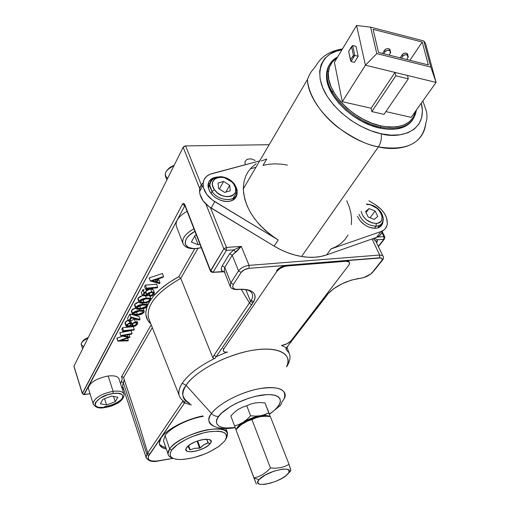 <?xml version="1.0" encoding="UTF-8"?>
<svg xmlns="http://www.w3.org/2000/svg" width="510" height="510" viewBox="0 0 510 510"><rect width="100%" height="100%" fill="white"/><g stroke="black" fill="none" stroke-linecap="round" stroke-linejoin="round"><path stroke-width="0.76" d="M191.441 405.042L184.518 402.957L149.755 454.021L148.155 457.139L148.072 458.458L148.639 459.561L151.61 460.944L156.589 461.091L173.069 458.324L159.598 460.689C150.22 461.945 146.65 460.262 148.901 455.64L146.937 454.442L147.741 452.88L148.557 453.83L149.755 454.021L148.557 453.83L147.76 452.931L182.414 401.714L147.76 452.931L138.905 423.88L123.573 377.725L122.744 376.864L123.554 377.68L152.311 327.599L123.554 377.68L138.905 423.88L147.741 452.88L146.007 457.304L146.211 458.044L146 457.196L146.937 454.442L148.901 455.64L184.518 402.957L182.414 401.714L183.173 400.847L182.414 401.714L184.518 402.957L185.092 402.033C177.894 398.061 176.944 391.795 182.236 383.227L186.093 385.331C180.451 392.164 181.777 398.297 190.058 403.729C182.057 400.127 180.738 393.994 186.093 385.331L211.491 413.508L186.093 385.331L182.236 383.227C188.279 374.416 199.231 366.091 215.08 358.237L216.24 356.624L226.765 352.193M159.235 443.706C160.28 445.587 162.486 446.881 165.852 447.589L162.212 446.384L159.847 444.599M166.343 449.036C161.97 448.111 159.585 446.244 159.203 443.439L161.064 437.778C166.413 429.445 185.952 419.175 202.897 415.911L192.646 418.621L179.169 424.11L173.19 427.399L168.051 430.867L163.959 434.373L161.064 437.778L159.483 440.94L159.241 443.732L160.338 446.059L162.703 447.837L166.343 449.036M238.705 289.45C245.597 289.023 249.964 290.19 251.812 292.957C252.985 295.022 252.794 297.457 251.239 300.262L250.563 301.365L245.852 289.699L250.563 301.365L249.403 302.895L250.41 304.056L251.774 304.445L252.973 302.863L250.563 301.365L252.973 302.863L216.24 356.624L214.002 355.285L212.848 357.829L213.811 358.524L215.08 358.237L213.811 358.524L212.848 357.829L180.769 278.345L178.851 276.63L194.782 248.721L178.851 276.63L180.769 278.345C157.233 291.809 146.44 304.891 148.391 317.577M213.677 426.137C208.105 423.727 207.379 419.513 211.491 413.508C213.601 415.688 216.017 416.619 218.739 416.313C221.232 411.608 239.043 398.916 261.477 395.116C282.935 392.394 282.425 402.129 277.529 407.044L280.092 405.871L281.361 403.92L280.092 405.871L277.529 407.044L279.537 404.003L280.385 401.223L280.015 398.807L278.428 396.863L275.668 395.473L271.824 394.695L267.03 394.568L255.382 396.315L248.988 398.125L236.379 403.263L230.692 406.374L221.697 413.036L218.739 416.313L216.98 419.379L216.45 422.114L217.164 424.416L219.077 426.201L222.092 427.412L226.077 428.011L235.167 427.533C214.914 430.312 214.149 421.273 218.739 416.313C216.017 416.619 213.601 415.688 211.491 413.508C207.238 418.257 207.965 422.471 213.677 426.137C219.249 428.68 226.434 429.197 235.231 427.699M284.044 398.897C288.469 392.413 280.972 383.737 255.835 389.398C230.896 395.601 214.697 408.217 211.491 413.508C218.427 403.78 240.306 392.292 258.927 388.735C278.9 385.821 287.277 389.206 284.044 398.897L281.603 402.6L281.469 403.531M269.369 414.184L274.45 410.231L277.529 407.044C276.057 408.994 273.341 411.372 269.369 414.184M286.575 366.524C292.848 353.628 277.912 345.761 251.761 350.421C225.713 354.915 195.183 371.286 186.093 385.331C190.192 377.706 212.517 359.505 247.446 351.269C282.591 343.925 292.695 357.249 286.575 366.524M287.462 346.908L286.461 347.782L285.855 349.267L289.081 353.041C290.891 356.955 290.05 361.564 286.55 366.862M326.068 296.673L325.265 297.075L286.461 347.782L325.705 296.947M326.323 296.138L325.265 297.075L327.261 294.404L333.578 288.787L342.038 283.77L351.428 280.086L363.706 277.593L370.33 274.233L372.619 272.066L382.022 260.183L382.296 259.01L381.168 257.913L248.988 268.343L244.373 269.733L241.083 272.442L233.408 284.401L232.656 286.588L232.853 287.519L234.326 288.902L235.55 289.291L243.225 289.272L247.172 289.686L250.429 290.655L252.89 292.122L254.477 294.034L255.14 296.323L254.879 298.905L252.973 302.863L253.706 301.678L251.239 300.262L249.403 302.895L241.192 289.336L249.435 302.946L214.002 355.285L216.24 356.624L251.774 304.445L250.41 304.056L249.435 302.946L214.002 355.285L212.848 357.829L180.769 278.345L197.956 248.408L180.769 278.345C156.914 292.026 146.16 305.241 148.499 317.991L149.379 320.197M281.418 345.436L286.461 347.782L327.261 294.404C335.962 285.638 346.998 280.264 360.36 278.288L359.238 278.428L360.36 278.288C365.389 277.523 369.476 275.451 372.619 272.066L381.996 260.737M251.768 292.88C252.992 294.958 252.813 297.419 251.239 300.262L253.706 301.678C257.505 293.072 252.514 288.985 238.725 289.419L237.724 289.559L238.725 289.419C233.459 289.578 231.687 287.908 233.408 284.401L230.883 282.833L230.316 286.76M382.545 260.106L381.582 260.839C382.953 258.793 382.277 257.779 379.542 257.805L379.689 255.038L372.032 238.986L379.689 255.038L382.678 255.58L383.335 256.517L382.704 255.599L379.689 255.038L249.071 265.372L241.287 246.394L237.309 250.805L232.241 255.28L238.527 270.848L230.883 282.833L233.408 284.401L241.083 272.442L238.527 270.848L241.083 272.442C242.843 270.204 245.476 268.834 248.988 268.343L249.071 265.372C244.379 266.029 240.867 267.858 238.527 270.848C240.867 267.858 244.379 266.029 249.071 265.372L248.988 268.343L379.542 257.805L379.689 255.038L249.071 265.372L241.287 246.394L232.241 255.28L229.698 253.699L233.835 249.862L235.55 252.214L233.835 249.862L241.287 246.394L226.459 247.414L210.471 207.666L226.459 247.414L226.395 250.384L233.835 249.862L241.287 246.394L226.459 247.414L223.833 248.791L210.592 270.689L184.951 204.931C184.116 203.178 183.268 202.942 182.401 204.223L184.888 205.6L184.04 203.579L182.994 203.522L182.401 204.223L82.346 393.306L84.265 394.479L184.811 205.728L182.401 204.223L82.327 393.643L73.975 366.186L183.147 147.269L184.142 146.325L185.621 145.917L269.184 144.706L185.621 145.917L183.147 147.269L199.754 188.706L183.147 147.269L73.975 366.186L82.346 393.306L84.265 394.479L90.028 393.688L83.87 394.632L184.888 205.6L210.502 271.314L210.592 270.689L213.091 272.238L226.395 250.384L226.459 247.414L223.833 248.791L226.395 250.384L223.833 248.791L210.502 271.314L212.071 272.372L213.091 272.238L210.592 270.689L184.881 205.594M373.588 271.275L382.557 260.055M382.404 259.112L382.557 260.043C383.75 258.806 383.794 257.32 382.678 255.58L375.564 240.694L373.161 238.591L376.367 241.867L377.515 239.77L377.017 242.205L377.515 239.77L376.342 242.32M146.574 289.833L145.739 289.533L146.478 288.163L157.628 287.2L157.278 287.831L147.18 288.711L146.574 289.833L145.739 289.533L144.604 286.55L145.369 285.128L144.604 286.55L145.739 289.533L146.478 288.163L145.369 285.128L146.478 288.163L157.628 287.2L156.627 284.172L145.369 285.128L156.627 284.172M157.278 287.831L147.18 288.711M154.313 292.619L153.395 289.897L150.603 288.819L151.648 291.835L147.983 293.142L146.6 295.245L143.731 295.086L146.6 295.245L145.49 292.217L143.763 292.122L145.49 292.217L145.713 291.395L146.829 294.378L151.648 291.835L150.603 288.819L145.713 291.395M151.648 291.835L154.402 292.887L154.135 294.015L154.084 292.326L151.648 291.835M148.767 293.55L149.902 296.476L150.246 295.851L149.232 293.084L150.246 295.851L153.127 294.066L152.566 292.574L153.127 294.066L153.293 293.244L151.26 292.472L152.732 292.644L153.274 293.715L152.694 294.621L150.246 295.851L149.902 296.476L152.522 295.532L154.135 294.015M143.731 295.086L145.038 292.67L143.998 292.765L142.424 295.679L147.473 295.947L148.257 293.805L151.26 292.472M145.764 292.969L146.313 293.001L145.764 292.969M147.473 295.947L142.424 295.679L141.295 292.721L142.424 295.679L143.998 292.765L142.896 289.737L141.295 292.721L142.896 289.737L144.056 289.642L143.342 290.961M149.302 298.994L149.749 300.192L149.87 299.548L148.659 298.828L145.987 298.815L140.218 301.078L140.097 301.627L144.03 302.404L142.73 299.434L146.383 298.784L143.004 299.408L144.03 302.404L146.778 301.977L149.564 300.466L149.302 298.994M138.299 297.872L140.103 296.476L142.411 295.641L138.076 298.222L139.173 301.193C140.76 299.364 143.151 298.363 146.332 298.197C148.831 297.853 150.373 298.203 150.954 299.262L150.762 300.116C149.175 301.914 146.816 302.883 143.699 303.023L148.761 301.805L150.571 300.416L150.877 299.013L149.13 298.159L146.829 298.159L143.233 298.707L140.722 299.727L139.173 301.193L139.083 302.29L140.9 303.093L143.699 303.023C141.232 303.393 139.67 303.074 139 302.073L139.173 301.193L138.076 298.222L137.904 299.115L139 302.073M149.749 300.192L148.072 301.518L145.624 302.213L141.748 302.494L140.556 302.22L140.091 301.531L141.525 299.937L145.191 298.905L149.047 298.905L149.806 299.395L149.749 300.192M146.332 298.197L145.522 295.845L146.332 298.197M149.596 295.673L147.524 295.111L149.596 295.673M142.615 311.221L143.036 312.362L143.151 311.769L141.946 311.055L139.3 311.068L133.62 313.293L133.499 313.803L137.4 314.549L136.399 311.591L137.4 314.549L143.036 312.362L142.615 311.221M136.45 311.572L139.409 311.055L136.45 311.572M131.733 310.131L133.04 309.022L135.609 307.989L131.51 310.475L132.587 313.414C134.136 311.635 136.489 310.647 139.632 310.462C142.137 310.105 143.667 310.45 144.228 311.489L144.037 312.286C142.481 314.032 140.167 314.989 137.075 315.148L142.073 313.93L143.852 312.573L144.139 311.221L143.17 310.558L140.601 310.386L136.572 310.985L134.105 311.986L132.74 313.166L132.504 314.472L134.308 315.237L137.075 315.148C134.608 315.524 133.053 315.218 132.415 314.23L132.587 313.414L131.51 310.475L131.344 311.304L132.415 314.23M143.036 312.362L141.385 313.663L138.184 314.46L134.5 314.574L133.493 313.733L134.901 312.184L138.51 311.157L142.328 311.132L143.081 311.591L143.036 312.362M139.632 310.462L139.211 309.219L139.632 310.462M383.807 239.33L378.286 246.394L383.807 239.33L377.515 239.77L383.807 239.33L383.953 236.602L377.413 237.048L383.953 236.602L383.807 239.33L384.769 238.552L383.807 239.33M384.617 237.647L384.674 236.736L383.953 236.602L384.852 237.029L382.296 231.827M376.469 242.135L375.564 240.694L376.469 242.135M374.149 238.24L377.515 239.77L374.149 238.24M378.847 226.032L379.325 227.02L378.847 226.032M381.442 231.4L383.953 236.602L381.442 231.4M205.9 204.038L223.833 248.791L205.9 204.038M202.126 186.934L185.621 145.917L202.126 186.934M150.826 323.863C145.873 319.515 144.611 313.803 147.033 306.727L145.841 312.12L145.917 314.982L147.664 320.127L150.826 323.863M149.781 301.187L147.562 305.394C152.197 295.22 162.626 285.632 178.851 276.63L168.899 282.648L160.389 289.17L153.644 295.94L150.973 299.389M131.733 334.075L123.528 335.606L131.733 334.075L132.045 333.508L120.895 335.586L128.265 337.384L117.899 341.133L116.873 338.283L122.668 336.109L116.949 338.13L117.957 341.024L128.265 337.384L120.832 335.695L119.799 332.82L120.895 335.586L132.045 333.508L131.14 330.582L123.802 331.94L131.14 330.582M127.978 336.619L127.321 334.898L127.978 336.619M123.286 332.036L119.882 332.667L123.286 332.036M127.36 335.013L128.08 334.758L127.36 335.013M129.081 334.573L129.891 337.059M127.991 340.846L117.899 341.133L127.991 340.846L128.303 340.285L120.876 340.489L129.961 337.282L120.876 340.489L128.303 340.285L127.627 338.104M129.961 337.282L123.528 335.606M123.688 332.157L122.878 331.908L123.541 330.678L134.245 329.536L133.926 330.104L124.23 331.149L123.688 332.157L122.878 331.908L121.833 329.026L122.521 327.745L133.735 326.54L135.864 325.699L137.528 324.067L133.002 326.661L130.77 325.622L131.376 326.457L132.517 326.693L122.521 327.745L121.833 329.026L122.878 331.908L123.541 330.678L122.521 327.745L123.541 330.678L134.245 329.536L133.327 326.617M133.926 330.104L124.23 331.149M132.587 323.78L133.352 326.081L136.527 324.162L136.017 322.76L136.527 324.162L136.725 323.365L135.099 322.715L136.584 323.085L136.342 324.462L134.41 325.826L132.415 326.03L131.72 324.921L133.078 323.442L135.099 322.715M136.38 319.47L134.417 319.183L135.405 322.135L137.337 322.409L136.782 320.701M132.798 326.094L132.135 324.207L132.798 326.094M137.528 324.067L137.674 322.728L136.521 322.141L134.379 322.333L131.778 323.773L130.758 322.989L129.336 323.123L126.333 325.029L126.027 325.877L126.856 326.827L128.705 326.738L130.77 325.622L127.902 326.897L126.04 326.062L126.231 325.208L125.18 322.288L125.09 323.436L125.097 322.467L126.231 325.208L130.05 322.996L129.432 321.141M127.698 326.304L127.258 325.061L127.698 326.304M128.265 320.191L125.18 322.288L126.633 320.892L128.265 320.191M127.653 324.558L128.233 326.317L130.84 324.736L130.445 323.646L130.84 324.736L130.962 324.156L129.693 323.582L130.662 323.742L130.84 324.736L129.495 325.903L127.844 326.323L127.06 325.59L128.099 324.188L129.693 323.582M129.744 320.949L130.528 322.97M130.19 320.133L130.821 320.784L134.417 319.183L130.821 320.784L131.778 323.773L135.405 322.135L134.417 319.183L136.208 319.381M139.115 316.544L134.296 315.237L139.115 316.544L140.046 319.477L139.332 320.044L131.382 317.921L129.655 321.115L128.641 321.217L130.904 317.029L140.046 319.477L130.904 317.029L129.871 314.039L130.904 317.029L128.641 321.217L127.57 318.329L129.871 314.039L127.57 318.329M132.893 314.855L129.871 314.039L132.893 314.855M139.332 320.044L131.382 317.921M145.93 305.152L146.37 306.325L146.485 305.707L145.273 304.986L142.621 304.986L136.89 307.23L136.769 307.759L140.69 308.524L139.555 305.554L142.876 304.967L139.676 305.541L140.69 308.524L146.37 306.325L145.93 305.152M134.991 304.049L136.31 302.927L138.93 301.875L134.767 304.394L135.858 307.351C137.426 305.547 139.791 304.553 142.959 304.374C145.458 304.024 146.995 304.374 147.568 305.42L147.371 306.249C145.803 308.021 143.469 308.977 140.365 309.13L145.395 307.912L147.186 306.542L147.486 305.165L145.739 304.33L143.45 304.336L139.88 304.891L137.388 305.904L136.017 307.096L135.768 308.429L137.579 309.213L140.365 309.13C137.891 309.506 136.336 309.194 135.685 308.199L135.858 307.351L134.767 304.394L134.602 305.254L135.685 308.199M146.37 306.325L144.7 307.638L142.277 308.327L138.42 308.62L137.235 308.352L136.769 307.677L138.191 306.102L141.825 305.076L145.662 305.063L146.421 305.541L146.37 306.325M142.959 304.374L142.526 303.106L142.959 304.374M155.429 279.85L156.149 281.832L157.641 279.11L156.149 281.832L155.429 279.85M152.554 280.819L156.149 281.832L152.554 280.819L157.641 279.11M158.973 279.901L158.31 279.709L158.973 279.901L159.993 282.923L157.01 282.081L159.993 282.923L159.598 283.63L150.335 281.016L149.181 278.02L150.335 281.016L159.598 283.63M157.01 282.081L158.865 278.696L163.117 277.268L163.512 276.554L150.361 280.972L163.512 276.554L162.499 273.475L149.226 277.931L162.499 273.475M122.387 389.277L123.65 389.104L122.387 389.277M123.35 388.199L121.648 387.033L123.35 388.199M120.609 383.851L122.247 378.987L121.52 376.782L151.189 324.781L121.52 376.782L122.139 376.718L121.52 376.782L122.247 378.987L121.437 381.582L123.343 382.749L121.437 381.582L120.609 383.851M134.685 305.49L134.64 304.693M131.433 311.553L131.382 310.762M137.987 299.338L137.942 298.522M145.847 291.172L147.607 289.693L150.233 288.858L152.637 289.049L153.408 290.215M122.744 376.864L122.139 376.718L122.744 376.864M159.19 460.823C152.547 462.449 148.149 461.238 146 457.196L122.553 385.764L123.343 382.749L146.937 454.442L123.343 382.749L124.223 379.65L122.553 385.789L122.98 387.064L122.553 385.764L122.929 386.924M255.147 160.42L250.926 158.827L247.114 159.26L245.004 161.593L245.195 164.755L244.978 161.676L247.031 159.298L250.812 158.808L255.038 160.35M238.527 270.848L232.241 255.28L224.744 267.393L230.883 282.833L238.527 270.848M224.368 271.766L222.532 271.575C220.932 270.141 220.836 268.228 222.239 265.831L229.698 253.699L233.835 249.862L226.395 250.384L213.091 272.238L222.532 271.575L221.251 269.063L221.461 267.508L222.239 265.831L224.744 267.393L222.239 265.831L229.698 253.699L232.241 255.28L224.744 267.393L224.19 271.326L224.974 272.302M224.47 271.773L212.071 272.372M222.532 271.575L224.26 271.505L222.532 271.575M237.711 289.546C233.956 289.725 231.483 288.787 230.297 286.716L230.883 282.833L224.744 267.393L224.196 271.339L230.106 286.237M184.792 401.823L185.092 402.033C181.936 400.363 179.96 398.131 179.163 395.339C178.226 391.865 179.252 387.823 182.236 383.227C188.279 374.416 199.231 366.091 215.08 358.237L215.94 356.968M184.518 402.957L185.092 402.033M286.461 347.782L285.855 349.267M290.209 471.425L287.793 473.994C280.219 482.976 250.448 488.994 259.029 479.661L253.948 477.985L256.345 484.105L235.939 429.726L241.357 424.62L247.554 421.043L256.135 417.76L260.629 416.613L265.436 416.243L270.338 416.555L289.062 464.412L270.338 416.555L265.436 416.243L260.629 416.613L256.135 417.76L251.946 419.577L270.459 467.989L251.946 419.577L247.554 421.043L243.346 423.23L239.47 426.175L235.939 429.726L253.948 477.985L259.029 479.661L257.722 482.205L258.831 483.894L260.24 484.341L264.486 484.366L270.051 483.25L276.12 481.172L281.794 478.437L286.244 475.447L288.8 472.636L289.055 470.437L286.939 469.187L282.738 469.098L273.978 471.144L265.034 475.135L259.029 479.661C266.615 470.379 297.158 464.508 287.793 473.994L290.834 470.762L290.776 470.016M264.715 416.249C255.255 416.574 246.916 419.819 239.7 425.978M290.687 469.646L289.062 464.412L284.95 466.382L280.398 467.702L275.54 468.206L270.459 467.989L266.781 471.578L262.765 474.517L258.43 476.633L253.948 477.985L258.43 476.633L262.765 474.517L266.781 471.578L270.459 467.989L275.54 468.206L280.398 467.702L284.95 466.382L289.062 464.412L290.834 470.762M265.053 402.919L270.109 416.53L268.942 412.858L264.868 414.617L260.38 415.758C264.645 415.108 267.654 415.338 269.414 416.453L265.901 415.446L255.599 416.115L250.608 415.79L246.77 405.743L250.933 403.99L255.408 402.894L260.183 402.575L265.053 402.919L268.942 412.858L262.675 415.28L253.75 417.403L247.069 420.125L239.878 424.671L237.596 426.978L236.379 429.241C236.997 427.131 239.241 424.824 243.111 422.331C248.517 419.035 254.273 416.842 260.38 415.758L255.599 416.115L250.608 415.79L247.025 419.373L243.111 422.331L238.916 424.505L234.574 425.939L230.839 415.924L234.358 412.38L238.215 409.428L242.403 407.229L246.77 405.743L250.608 415.79L247.025 419.373L243.111 422.331L238.916 424.505L234.574 425.939L235.971 429.688L230.839 415.924L233.465 422.975M188.203 446.122L186.685 447.576C191.83 439.888 216.775 435.725 210.228 443.541L207.615 445.969L203.649 448.322L196.477 450.961L191.913 451.758L188.324 451.611L187.074 451.191L185.92 449.705L186.061 448.704L187.769 446.365L191.142 443.885L195.661 441.654L200.628 440.022L205.249 439.244L208.819 439.429L210.796 440.551L210.891 442.419L210.228 443.541L208.029 442.992L206.709 439.295L208.029 442.992L203.853 444.796L200.194 447.952L197.695 440.895L200.194 447.952L194.616 448.315L189.86 449.877L188.037 446.32L189.86 449.877L194.616 448.315L199.914 448.137L202.878 445.472L205.906 443.719L208.239 442.871L210.228 443.541C205.065 451.025 180.642 455.315 186.685 447.576L188.05 446.301M169.645 448.915L171.672 450.145C176.664 442.909 194.38 434.125 208.768 431.817C224.151 430.115 229.449 433.2 224.655 441.073L219.478 445.95C207.277 454.231 194.24 458.764 180.368 459.542C170.965 459.242 168.064 456.112 171.672 450.145L169.645 448.915C178.487 434.577 226.281 421.853 227.556 433.2L226.242 438.428C230.125 430.542 223.986 427.635 207.831 429.713C192.774 432.353 174.783 441.437 169.645 448.915L165.106 435.559L169.645 448.915C166.681 453.428 167.656 456.482 172.565 458.076C169.766 457.228 168.23 455.812 167.962 453.823L169.645 448.915M203.331 416.326C188.381 418.665 169.977 427.96 165.106 435.559L163.474 440.557L167.962 453.823M206.295 439.199L206.907 439.626L208.239 442.871L206.907 439.626L206.097 439.199M199.576 448.188L197.077 441.112L199.576 448.188M190.115 449.82L188.649 445.638L190.115 449.82M189.714 449.763L188.375 445.931L189.714 449.763M171.672 450.145L170.321 452.689L170.079 454.933L170.927 456.794L172.826 458.209L175.682 459.127L179.386 459.523L183.778 459.389L193.966 457.585L204.752 454.008L209.891 451.707L218.745 446.486L224.655 441.073L226.198 438.543L226.695 436.254L226.115 434.303L224.47 432.767L221.799 431.715L218.197 431.192L208.768 431.817L203.305 432.952L191.989 436.662L186.603 439.084L177.461 444.567L171.672 450.145M113.112 393.503C130.585 390.87 121.896 405.361 105.149 407.42L104.748 407.567L105.149 407.42C87.745 410.32 95.74 395.645 113.112 393.503L113.112 391.31L113.112 393.503L117.969 393.331L121.431 394.255L122.47 395.091L122.974 397.328L122.432 398.648L119.869 401.434L113.194 405.208L105.149 407.42L98.373 407.337L95.714 405.973L95.083 403.761L95.574 402.435L100.043 398.214L107.616 394.759L113.112 393.503M124.134 395.072C123.917 391.82 120.245 390.564 113.112 391.31C119.818 390.583 123.484 391.674 124.128 394.593C123.394 402.186 113.469 405.807 105.079 407.522M122.712 398.106C118.626 402.422 112.48 405.322 104.282 406.795M123.758 393.459L119.168 379.459C118.505 376.476 114.833 375.322 108.165 375.991L113.112 391.31L108.165 375.991C96.517 378.344 89.887 382.353 88.255 388.021L88.727 389.525M93.273 404.404L93.03 403.327C94.713 397.755 101.407 393.752 113.112 391.31C101.892 393.592 95.204 397.462 93.049 402.913M115.234 401.701L117.823 397.245L111.664 396.04L102.867 399.343L100.355 403.818L106.558 404.965L115.234 401.701L106.558 404.965L100.355 403.818L102.867 399.343L111.664 396.04L117.823 397.245L115.234 401.701L113.526 396.404L115.234 401.701M104.563 398.705L106.558 404.965L104.563 398.705M83.748 346.59C79.483 344.448 80.88 341.643 87.937 338.187C83.608 339.985 81.364 342.012 81.198 344.269L81.485 345.187M82.92 340.852L84.832 339.195L88.287 337.499L82.391 341.649M196.082 248.517L193.15 248.529L188.356 247.375L185.595 244.8L185.136 243.091L186.156 239.139L187.61 237.054L189.637 234.995L194.935 231.374C181.388 238.266 182.58 249.887 196.082 248.517L201.284 247.662M195.151 235.301L196.299 234.874L195.151 235.301L191.346 242.059L198.192 244.826L191.346 242.059M194.763 235.99L198.192 244.826L194.763 235.99M199.926 244.188L198.192 244.826L199.926 244.188M182.969 243.506L182.956 243.468C181.79 238.508 185.442 233.618 193.927 228.792C186.169 233.134 182.421 237.685 182.688 242.448M187.119 211.319C178.723 216.138 175.128 221.072 176.345 226.128L182.956 243.468C184.671 247.191 188.751 248.937 195.196 248.701M167.669 178.302C163.117 174.356 165.202 170.174 173.923 165.756C167.407 168.638 164.564 172.055 165.387 176.02L166.878 179.883M174.184 165.24L169.996 167.35L167.089 170.225L169.913 167.407L174.184 165.24M291.031 340.801C288.896 343.153 285.868 344.677 281.947 345.366L287.168 343.714L291.031 340.801L348.929 265.022L349.605 263.115L348.687 261.241L345.334 260.565L345.64 261.222L348.993 261.898M349.267 262.178L348.687 261.241M223.284 350.912L223.476 348.394L223.291 350.918C223.782 351.976 225.241 352.372 227.658 352.117L225.337 352.136L223.775 351.556L223.208 350.472L223.724 349.038L276.892 271.32L279.907 268.566L284.312 266.539L287.283 265.952L286.99 265.27C282.476 265.914 279.015 267.705 276.605 270.638L276.892 271.32C279.308 268.387 282.769 266.602 287.283 265.952L345.64 261.222L345.334 260.565L286.99 265.27L287.283 265.952L346.864 261.209L349.286 262.204L349.567 263.594L348.719 265.315M367.143 204.625C379.089 203.541 388.665 223.068 376.214 223.425L376.074 226.198C380.441 225.739 382.768 223.527 383.048 219.574M366.594 203.974L366.779 204.115C373.052 204.542 377.986 207.532 381.595 213.097C383.31 217.438 383.756 219.957 382.946 220.664C382.251 223.986 379.963 225.828 376.074 226.198L374.461 228.314L376.074 226.198C368.131 225.745 362.419 221.793 358.951 214.334C362.419 221.793 368.131 225.745 376.074 226.198L376.214 223.425C368.296 222.691 363.26 218.682 361.106 211.395M378.101 227.817L378.439 226.561M371.127 205.154L377.049 208.36L380.097 211.644L381.869 215.29L382.188 217.081L381.62 220.25L380.747 221.512L377.993 223.131L376.214 223.425L372.192 222.927L366.186 219.683L363.114 216.348M377.738 216.431L375.111 211.019L369.049 208.571L365.562 211.529L368.175 216.973L374.283 219.421L377.738 216.431L374.283 219.421L368.175 216.973L365.562 211.529L369.049 208.571L375.111 211.019L377.738 216.431M370.088 217.738L375.111 211.019L370.088 217.738M366.072 212.594L369.049 208.571L366.072 212.594M234.74 184.461L233.733 184.148C242.754 195.999 222.551 202.056 214.423 189.688L212.058 191.467C218.414 201.399 235.99 202.444 236.876 193.124M234.574 184.99L236.978 191.607C237.889 202.145 218.911 202.19 212.058 191.467L210.987 193.405L212.058 191.467L209.731 185.238C209.75 180.623 212.281 177.856 217.317 176.951M233.013 200.13L233.248 198.313M224.54 177.729L231.757 181.872M209.718 184.856L208.016 186.265M209.782 183.708L210.133 187.54L212.058 191.467L214.423 189.688C205.555 177.614 225.841 172.055 233.733 184.148L234.664 184.231M233.733 184.148L235.537 187.935L235.614 191.588L234.989 193.182L232.522 195.61L230.769 196.35L226.561 196.713L221.965 195.579L217.7 193.112L214.423 189.688L212.638 185.85L212.402 183.957L212.619 182.185L214.359 179.265L215.806 178.219L219.574 177.168L224.024 177.588L228.474 179.418L232.267 182.376L233.733 184.148M224.661 192.429L230.233 190.804L229.698 185.302L223.635 181.407L218.057 182.988L218.548 188.502L224.661 192.429L218.548 188.502L218.057 182.988L223.635 181.407L229.698 185.302L230.233 190.804L224.661 192.429M225.834 192.085L229.698 185.302L225.834 192.085M219.364 189.025L223.635 181.407L219.364 189.025M209.827 183.409L208.048 184.537M213.518 177.831L209.833 180.342L208.692 182.147L208.035 186.52L209.616 191.326L213.205 195.834L215.59 197.746L221.079 200.519L226.784 201.552L229.443 201.354L233.854 199.595L235.441 198.097L237.086 194.17L237.01 191.339L237.156 192.876C236.589 199.353 232.184 202.145 223.96 201.265C214.716 198.792 209.393 193.723 208.003 186.073C208.016 181.158 210.694 178.194 216.03 177.199M332.354 92.355L333.157 91.06M342.465 48.941C319.859 52.422 316.321 67.084 314.23 67.9C313.478 69.379 310.615 71.113 307.46 79.432L243.302 188.847C244.583 208.501 256.224 225.547 278.205 239.974L274.144 246.126L211.14 208.086L214.774 201.635L278.205 239.974L274.144 246.126C283.056 251.455 292.192 254.917 301.557 256.498L378.414 146.874C344.173 140.377 307.963 105.564 307.46 79.432C308.365 95.893 322.326 115.464 337.83 127.309C353.972 138.707 367.5 145.229 378.414 146.874C380.925 142.73 381.85 138.369 381.18 133.786C368.08 131.299 342.14 119.518 326.623 95.376C311.202 70.546 324.813 50.847 341.866 49.942L336.485 51.127L329.779 54.168L324.589 58.675L321.16 64.515L319.649 71.477L320.159 79.311L322.709 87.714L327.222 96.352L333.546 104.856L341.419 112.863L350.523 120.048L360.468 126.085L370.834 130.726L381.18 133.786L391.068 135.156L400.101 134.793L407.923 132.74L414.247 129.119L418.85 124.096L421.591 117.899L422.407 110.772L421.33 103.103C428.362 132.989 397.156 138.911 381.18 133.786C381.85 138.369 380.925 142.73 378.414 146.874C394.574 151.081 423.3 148.506 425.825 122.993C422.771 143.297 406.967 151.253 378.414 146.874L301.557 256.498C310.89 257.983 319.241 257.454 326.61 254.911L330.958 248.937L380.995 231.565L376.476 237.424C379.727 236.226 381.767 234.039 382.583 230.871M329.505 64.642C327.305 68.085 326.304 72.159 326.508 76.851C326.636 96.524 353.946 122.98 379.912 128.112C395.537 131.127 406.451 128.386 412.66 119.895L408.669 124.172L403.149 127.29L396.334 129.036L388.492 129.323L379.912 128.112L380.556 127.181L379.912 128.112L370.955 125.447L361.985 121.418L353.379 116.191L345.5 109.981L338.672 103.045L333.183 95.689L329.243 88.204L327.006 80.918L326.521 74.109L327.796 68.04L329.511 64.636M416.428 109.975C413.82 124.963 401.861 130.7 380.556 127.181C401.861 130.7 413.82 124.963 416.428 109.975M380.83 125.874L380.556 127.181L380.83 125.874L389.257 127.066L396.971 126.799L403.665 125.09L409.09 122.043L413.055 117.784L415.816 110.829C412.348 124.274 400.688 129.285 380.83 125.874C353.194 120.475 324.959 90.742 328.459 71.419C329.275 65.452 332.169 60.913 337.135 57.789L332.456 61.844L329.568 66.848L328.332 72.809L328.81 79.496L331.022 86.655L334.898 93.999L340.304 101.229L347.01 108.037L354.756 114.144L363.216 119.283L372.032 123.248L380.83 125.874M360.302 220.919L364.567 224.795L367.047 226.287L369.642 227.396L374.742 228.314L377.049 228.097L380.74 226.344L382.755 223.099L383.016 220.435L382.914 222.373C381.78 226.956 378.222 228.862 372.243 228.078C365.345 226.408 360.43 222.487 357.497 216.323L357.523 216.374M250.295 168.823L255.931 167.299L250.295 168.823M287.391 165.068L280.946 164.118L274.66 163.85L268.642 164.277L262.969 165.406L266.749 159.031L261.152 160.981M381.831 232.911L379.669 235.633L376.476 237.424L326.61 254.911L330.958 248.937L380.995 231.565L384.196 229.78L385.42 228.525L387.001 225.414L387.339 223.609L386.497 217.611L384.457 213.48L381.403 209.578L375.392 204.714C383.864 210.445 387.804 217.018 387.23 224.425C386.554 227.906 384.476 230.284 380.995 231.565L376.476 237.424L326.61 254.911L320.956 256.434L314.823 257.225L308.327 257.244L301.557 256.498L294.633 254.981L287.678 252.724L280.806 249.76L274.144 246.126L208.819 206.524L203.114 200.812L199.977 194.297L199.601 192.136L199.901 188.056L201.552 184.543L203.178 182.79C200.608 185.066 199.41 188.024 199.569 191.664C200.245 198.071 204.102 203.547 211.14 208.086L214.774 201.635C207.685 197.058 203.796 191.562 203.095 185.136C203.005 179.252 205.932 175.415 211.873 173.617L259.686 160.905L209.808 174.324L206.378 176.543L204.083 179.673L203.101 183.511L203.516 187.782L206.684 194.316L212.434 200.067L278.205 239.974L271.397 235.403L265.085 230.239L259.399 224.585L254.445 218.548L250.327 212.262L247.114 205.836L244.851 199.41L243.589 193.099L243.327 187.023L244.06 181.299L245.763 176.014L248.389 171.271L251.883 167.146L256.167 163.697M375.392 204.714L368.896 200.749L375.392 204.714M382.277 224.349L382.022 223.546L382.277 224.349M379.261 227.333L382.914 222.373M346.774 200.774L349.261 206.881L350.867 212.97L351.562 218.93L351.326 224.668M348.03 235.059L345.002 239.522L341.107 243.372L336.402 246.534L330.958 248.937M351.556 46.633L348.649 51.402L352.671 45.505L351.556 46.633L353.404 55.227L351.556 46.633M352.671 45.505L354.813 55.418L353.404 55.227L350.472 59.982L348.649 51.402L351.039 61.531L350.65 59.702L351.039 61.531L354.399 62.354L351.039 61.531L354.813 55.418L352.671 45.505L356.025 46.34L352.671 45.505M353.398 57.706L353.009 55.877L353.398 57.706M356.025 46.34L358.192 56.253L354.813 55.418L358.192 56.253L354.399 62.354L358.192 56.253L356.025 46.34M407.458 75.454L394.995 72.414L395.817 75.805L408.312 78.833L407.458 75.454L436.075 82.429L425.499 43.312L423.791 40.947L430.842 67.103L436.075 82.429L425.499 43.312L423.791 40.947L370.636 27.164L376.794 53.62L430.842 67.103L423.791 40.947L370.636 27.164L356.592 25.5L365.428 65.203L394.995 72.414L371.108 108.241L371.847 111.601L384.017 114.355L408.312 78.833L395.817 75.805L371.847 111.601L395.817 75.805L394.995 72.414L371.108 108.241L342.299 101.681L365.428 65.203L342.299 101.681L334.407 62.316L356.592 25.5L334.407 62.316L342.299 101.681L371.108 108.241L371.847 111.601L384.017 114.355L408.312 78.833L407.458 75.454L436.075 82.429L430.842 67.103L376.794 53.62L370.636 27.164L356.592 25.5L365.428 65.203L376.794 53.62L365.428 65.203L407.458 75.454M411.162 117.357L436.075 82.429L411.162 117.357L385.898 111.607L411.162 117.357M390.284 50.681L389.43 48.998C387.575 48.233 385.955 48.641 384.572 50.229L382.494 53.461L384.572 50.229L384.961 51.873L383.743 53.773L384.961 51.873C386.35 50.286 387.97 49.878 389.831 50.643L390.341 53.218L389.104 55.112M390.341 53.218L390.685 52.326L390.003 50.764L389.085 50.337L386.758 50.503L384.961 51.873L384.572 50.229L386.363 48.858L387.549 48.597L389.608 49.119L390.169 49.821M407.892 55.118L406.999 53.41C405.176 52.721 403.595 53.142 402.243 54.672L402.658 56.31C404.009 54.78 405.597 54.36 407.413 55.048L407.955 57.643L408.312 56.757L407.668 55.214L405.641 54.704L403.41 55.526L401.408 58.191M407.796 54.264L406.349 53.155L404.047 53.32L402.243 54.672L400.127 57.872M406.7 59.517L407.955 57.643L406.7 59.517M409.906 60.314L422.223 42.03L428.355 64.929L378.522 52.466L373.103 29.325L422.223 42.03L409.906 60.314M373.103 29.325L422.223 42.03L428.355 64.929L378.522 52.466L373.103 29.325M337.62 56.98C331.647 60.11 328.185 65.025 327.235 71.719C323.646 91.405 352.404 121.699 380.556 127.181C354.571 122.03 327.229 95.555 327.089 75.882C326.859 67.135 330.372 60.837 337.62 56.98M234.084 199.423L234.173 198.001M269.427 414.362L278.842 406.668M286.958 347.616L286.225 349.159M373.001 271.97C369.673 275.374 365.447 277.497 360.321 278.332M359.219 278.422L357.025 278.74M346.787 281.686C338.761 284.962 332.571 288.94 328.223 293.626M327.605 294.34L326.336 296.061M150.023 296.45L150.871 298.994M143.297 308.665L144.132 311.202M378.42 246.674L384.247 239.222M83.87 394.632L82.288 393.503L73.924 366.39M179.163 395.339L149.353 320.14M124.988 323.161L126.04 326.062M146.625 302.57L147.473 305.146M84.182 394.587L90.053 393.79M122.413 389.372L123.681 389.2M139.836 426.781L126.646 386.809M173.164 458.369L159.541 460.759M213.046 272.302L224.266 271.511M289.081 353.041L287.06 347.546M227.556 433.2L225.828 428.521M104.748 407.567C98.819 408.822 94.911 407.407 93.03 403.327L88.255 388.021M82.633 348.827L81.198 344.269M195.999 248.644L201.303 247.72M366.798 204.134L366.409 204.147M233.242 198.033L236.978 191.607C237.628 190.759 236.793 188.254 234.485 184.11C230.864 179.648 226.274 177.161 220.709 176.658C214.283 177.066 210.624 179.928 209.731 185.238L208.271 187.903M425.825 122.993C428.183 117.3 426.181 110.287 426.181 110.53L422.854 100.967M389.831 50.643L389.43 48.998M407.413 55.048L406.999 53.41M327.235 71.719L328.459 71.419M326.508 76.851L327.089 75.882M199.569 191.664L203.095 185.136"/></g></svg>

